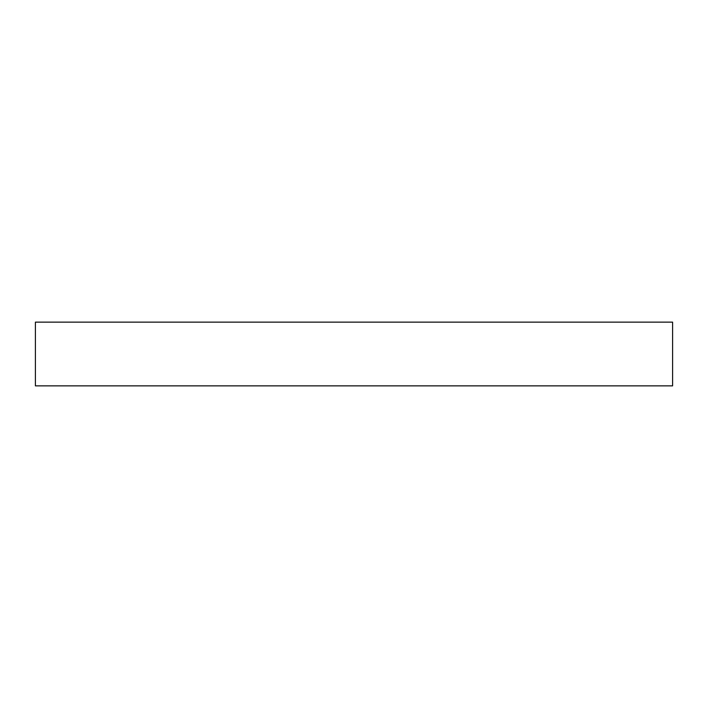 <?xml version="1.0" encoding="UTF-8"?>
<svg xmlns="http://www.w3.org/2000/svg" width="708" height="708" viewBox="0 0 708 708"><rect width="100%" height="100%" fill="white"/><g stroke="black" fill="none" stroke-linecap="round" stroke-linejoin="round"><path stroke-width="1.06" d="M354 322.14L35.4 322.14L35.4 385.86L672.6 385.86L672.6 322.14L354 322.14"/></g></svg>
